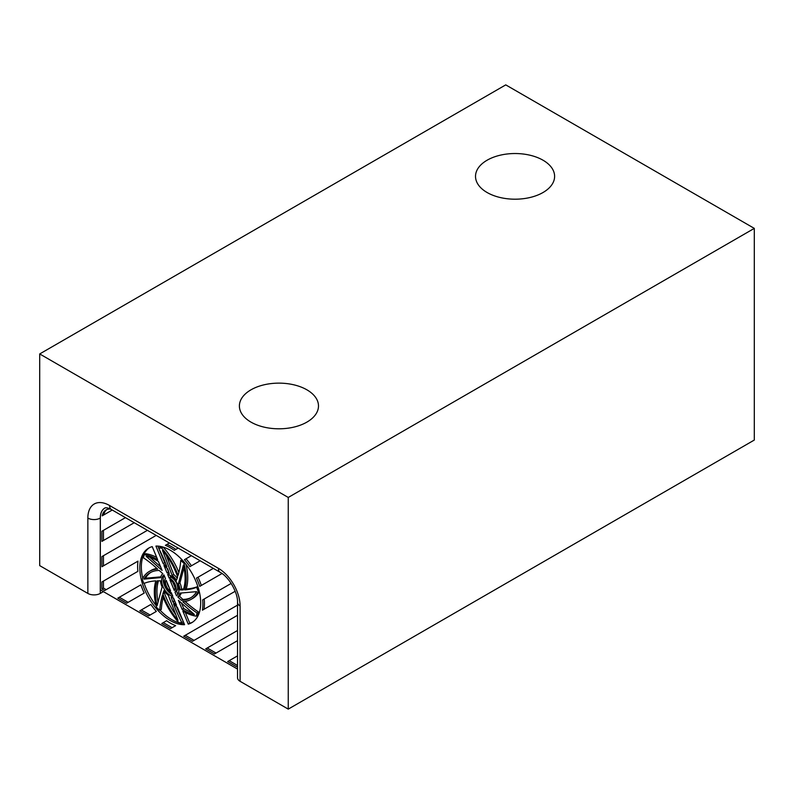 <?xml version="1.0" encoding="UTF-8"?>
<svg xmlns="http://www.w3.org/2000/svg" width="794" height="794" viewBox="0 0 794 794"><rect width="100%" height="100%" fill="white"/><g stroke="black" fill="none" stroke-linecap="round" stroke-linejoin="round"><path stroke-width="1.19" d="M160.507 580.851A13.845 7.99 -120 0 0 162.105 586.945L157.093 605.663A47.928 27.671 -120 0 1 157.222 580.821A103.528 59.768 60 0 1 160.507 580.851M237.525 669.064L103.389 591.629L100.282 593.426L103.389 591.629L237.525 669.064L100.342 589.863L100.342 518.115A21.974 12.684 60 0 1 104.887 508.051A21.974 12.684 60 0 1 105.265 507.852M159.743 610.308A103.528 59.768 -120 0 1 162.393 595.311A49.466 28.554 60 0 0 178.978 622.794L181.796 622.536A103.528 59.768 -120 0 1 173.549 603.926A49.466 28.554 60 0 0 177.32 607.172L184.565 624.679A43.065 24.862 -120 0 1 145.778 592.185A43.065 24.862 -120 0 1 148.716 548.088A43.065 24.862 -120 0 1 152.24 546.629L157.659 559.72A49.466 28.554 -120 0 0 144.25 554.609L143.406 557.755A103.528 59.768 60 0 1 153.053 565.01L157.649 569.09A49.466 28.554 -120 0 0 149.391 571.382A49.466 28.554 -120 0 0 142.215 579.273L143.843 583.471A103.528 59.768 60 0 1 155.842 580.88A49.466 28.554 60 0 0 156.597 607.509L159.743 610.308L161.301 609.415A103.528 59.768 -120 0 1 163.167 597.336M156.894 568.415A49.466 28.554 -120 0 0 150.949 570.489L149.391 571.382M162.859 573.705A13.845 7.99 -120 0 0 160.646 577.625L143.873 579.124A47.928 27.671 60 0 1 150.165 572.722A47.928 27.671 60 0 1 159.217 570.469L162.859 573.705M163.167 563.581A49.466 28.554 -120 0 1 166.939 566.837A103.528 59.768 -120 0 0 158.691 548.227L161.519 547.969A49.466 28.554 60 0 1 178.104 575.452A103.528 59.768 -120 0 0 180.744 560.455L183.9 563.244A49.466 28.554 60 0 1 184.655 589.882A103.528 59.768 -120 0 0 196.654 587.282L198.282 591.49A49.466 28.554 60 0 1 191.096 599.371A49.466 28.554 60 0 1 182.769 601.673A103.528 59.768 -120 0 0 197.081 612.998L196.237 616.154A49.466 28.554 60 0 1 182.828 611.033L188.247 624.124A43.065 24.862 -120 0 0 191.781 622.675A43.065 24.862 -120 0 0 194.709 578.578A43.065 24.862 -120 0 0 155.922 546.083L163.167 563.581L164.725 562.688L158.889 548.594M158.363 561.408L162.095 570.429L146.106 556.247A47.928 27.671 60 0 1 158.363 561.408M167.008 572.841L163.971 565.517A47.928 27.671 60 0 1 167.683 568.861A103.528 59.768 -120 0 1 169.301 573.586A13.845 7.99 -120 0 0 167.008 572.841L168.556 571.948L167.018 568.216M166.184 580.305L170.621 591.004A6.64 3.831 -120 0 1 166.274 585.972A6.64 3.831 -120 0 1 166.184 580.305M165.499 578.647A8.307 4.794 -120 0 0 165.281 586.121A8.307 4.794 -120 0 0 171.305 592.661L172.834 596.363A12.178 7.037 -120 0 1 162.959 586.468A12.178 7.037 -120 0 1 163.971 574.945L165.499 578.647M181.27 600.284A47.928 27.671 -120 0 0 190.332 598.041A47.928 27.671 -120 0 0 196.624 591.639L179.841 593.138A13.845 7.99 -120 0 1 177.806 596.919A103.528 59.768 -120 0 0 181.27 600.284L182.819 599.391A47.928 27.671 -120 0 0 191.096 597.574M137.987 561.13L101.89 581.972L137.987 561.13A46.131 26.639 -120 0 0 137.878 571.343L104.619 590.547L101.89 588.969L101.89 581.972M227.65 661.571L237.525 655.874L227.65 661.571L236.443 666.652L237.525 666.027M216.028 653.065L207.234 647.993L237.525 630.505L205.686 648.887L214.469 653.968L237.525 640.659M183.712 636.202L237.525 605.137L183.712 636.202L192.505 641.284L237.525 615.29M103.448 565.854L103.448 555.711L147.416 530.323L101.89 556.604L101.89 566.757L156.2 535.394M103.448 540.486L103.448 530.342L125.442 517.638L101.89 531.236L101.89 541.389L134.236 522.71M110.574 509.083A19.771 11.414 60 0 0 105.989 509.956A19.771 11.414 60 0 0 102.198 515.842L112.262 510.026M140.885 584.831L117.81 598.15L140.885 584.831A46.131 26.639 -120 0 0 144.22 593.058L126.593 603.232L117.81 598.15M165.38 545.319L169.38 543.007L165.38 545.319A46.131 26.639 -120 0 1 174.283 550.331L178.174 548.078M139.774 610.834L148.567 615.916L156.339 611.42A46.131 26.639 -120 0 1 150.84 604.452L139.774 610.834L141.332 609.941L150.116 615.013M184.456 559.671L191.354 555.691L184.456 559.671A46.131 26.639 -120 0 1 189.905 566.668L200.138 560.763M166.611 620.719L161.748 623.518L166.611 620.719A46.131 26.639 -120 0 0 175.643 625.642L170.531 628.6L161.748 623.518M196.465 578.111L213.318 568.375L196.465 578.111A46.131 26.639 -120 0 1 199.76 586.359L222.002 573.516M202.668 599.897L231.163 583.441L202.668 599.897A46.131 26.639 -120 0 1 202.42 610.189L235.183 591.272M172.169 575.402A13.845 7.99 -120 0 1 176.467 580.235A103.528 59.768 -120 0 0 177.648 576.92A47.928 27.671 -120 0 0 162.482 550.441L172.169 575.402L173.717 574.509L166.184 555.095M176.526 595.818L174.988 592.116A8.307 4.794 -120 0 0 175.216 584.642A8.307 4.794 -120 0 0 169.182 578.101L167.653 574.399A12.178 7.037 -120 0 1 177.538 584.295A12.178 7.037 -120 0 1 176.526 595.818M174.303 590.458A6.64 3.831 -120 0 0 174.223 584.791A6.64 3.831 -120 0 0 169.866 579.759L174.303 590.458M178.392 583.808A13.845 7.99 -120 0 1 179.99 589.902A103.528 59.768 -120 0 0 183.275 589.942A47.928 27.671 -120 0 0 183.404 565.1L178.392 583.808L179.94 582.915L184 567.779M182.124 609.345A47.928 27.671 -120 0 0 194.391 614.506L178.392 600.324L182.124 609.345L183.682 608.442L181.429 603.023M172.814 601.902A47.928 27.671 -120 0 0 176.516 605.236L173.479 597.912A13.845 7.99 -120 0 1 171.196 597.177A103.528 59.768 -120 0 0 172.814 601.902L174.362 600.998A47.928 27.671 -120 0 0 175.027 601.634M164.03 590.518A103.528 59.768 -120 0 0 162.849 593.833A47.928 27.671 -120 0 0 178.015 620.322L168.328 595.351A13.845 7.99 -120 0 1 164.03 590.518M149.51 547.661A43.065 24.862 -120 0 0 142.751 578.26M144.18 583.342A43.065 24.862 -120 0 0 156.071 605.504M160.051 610.129A43.065 24.862 -120 0 0 184.188 623.756M176.427 606.447A103.528 59.768 -120 0 0 183.136 621.216M156.696 557.398A49.466 28.554 -120 0 0 145.808 553.716L144.25 554.609M158.472 580.801A47.928 27.671 -120 0 0 158.046 602.09M177.806 596.919L179.365 596.026A13.845 7.99 -120 0 0 181.211 593.009M164.179 575.452A12.178 7.037 -120 0 0 172.109 594.597M173.281 597.872A103.528 59.768 -120 0 0 174.362 600.998M183.682 608.442A47.928 27.671 -120 0 0 192.267 612.631M164.834 591.669A103.528 59.768 -120 0 0 164.408 592.939A47.928 27.671 -120 0 0 175.861 614.764M179.365 596.026A103.528 59.768 -120 0 0 182.819 599.391M179.99 589.902L181.538 589.009A13.845 7.99 -120 0 0 179.94 582.915M181.538 589.009A103.528 59.768 -120 0 0 183.573 589.059M160.606 566.837L149.778 557.239M177.221 578.201A13.845 7.99 -120 0 0 173.717 574.509M185.975 564.355A49.466 28.554 60 0 1 186.213 588.989A103.528 59.768 -120 0 0 197.865 586.518M199.294 591.609A49.466 28.554 60 0 1 192.654 598.478L191.096 599.371M185.081 601.465A103.528 59.768 -120 0 0 198.639 612.105L197.795 615.251L196.237 616.154M188.247 624.124L189.806 623.23L185.339 612.462M189.806 623.23A43.065 24.862 -120 0 0 192.545 622.198M161.519 547.969L163.078 547.076L160.249 547.324L158.691 548.227L157.857 546.113M165.618 563.412A49.466 28.554 -120 0 0 164.725 562.688M163.078 547.076A49.466 28.554 60 0 1 178.888 572.524M174.888 587.223L172.913 582.449M167.157 582.657A6.64 3.831 -120 0 0 169.122 587.401M177.866 594.418L176.546 591.222A8.307 4.794 -120 0 0 176.774 583.749A8.307 4.794 -120 0 0 170.74 577.198L169.936 575.263M160.835 576.851L145.431 578.231A47.928 27.671 60 0 1 150.949 572.295M103.756 514.939A19.771 11.414 60 0 1 106.793 509.559M143.873 579.124L145.431 578.231M162.849 593.833L164.408 592.939M181.796 622.536L183.315 621.662M197.081 612.998L198.639 612.105M198.282 591.49L199.145 590.994M196.654 587.282L197.885 586.577M184.655 589.882L186.213 588.989M183.9 563.244L184.704 562.787M180.744 560.455L181.995 559.73M169.182 578.101L170.74 577.198M174.988 592.116L176.546 591.222M203.979 609.286A46.131 26.639 -120 0 0 204.217 599.004M201.309 585.456A46.131 26.639 -120 0 0 198.024 577.208M175.831 549.428A46.131 26.639 -120 0 0 166.929 544.426M101.89 556.604L103.448 555.711M101.89 531.236L103.448 530.342M128.152 602.328L119.358 597.257M106.178 589.644L103.448 588.076L103.448 581.079M101.89 588.969L103.448 588.076M237.525 665.481L229.208 660.677M205.686 648.887L207.234 647.993M191.463 565.775A46.131 26.639 -120 0 0 186.004 558.778M150.84 604.452L141.332 609.941M172.09 627.697L163.296 622.625M194.054 640.381L185.27 635.309M754.3 228.384L505.748 84.879L39.7 353.945L288.252 497.451L288.252 709.121L754.3 440.055L754.3 228.384L505.748 84.879L39.7 353.945L39.7 565.616L87.856 593.426A8.784 5.072 180 0 0 100.282 593.426A8.784 5.072 180 0 1 87.856 593.426L39.7 565.616L39.7 353.945L288.252 497.451L754.3 228.384L754.3 440.055L288.252 709.121L240.096 681.312A8.784 5.072 180 0 1 237.525 677.729A8.784 5.072 180 0 0 240.096 681.312L288.252 709.121L288.252 497.451L754.3 228.384M487.099 160.219A39.541 22.828 180 0 1 530.194 155.267A39.541 22.828 180 0 1 554.609 176.367A39.541 22.828 180 0 1 515.068 199.195A39.541 22.828 180 0 1 475.517 176.367A39.541 22.828 180 0 1 487.099 160.219A39.541 22.828 180 0 1 530.194 155.267A39.541 22.828 180 0 1 554.609 176.367A39.541 22.828 180 0 1 515.068 199.195A39.541 22.828 180 0 1 475.517 176.367A39.541 22.828 180 0 1 487.099 160.219M250.973 389.824A39.541 22.828 180 0 1 294.068 384.872A39.541 22.828 180 0 1 318.483 405.972A39.541 22.828 180 0 1 278.932 428.8A39.541 22.828 180 0 1 239.391 405.972A39.541 22.828 180 0 1 250.973 389.824A39.541 22.828 180 0 1 294.068 384.872A39.541 22.828 180 0 1 318.483 405.972A39.541 22.828 180 0 1 278.932 428.8A39.541 22.828 180 0 1 239.391 405.972A39.541 22.828 180 0 1 250.973 389.824M87.856 518.085L87.856 593.426L87.856 518.085A30.758 17.756 60 0 1 109.602 505.52L218.35 568.306A30.758 17.756 60 0 1 240.096 605.981L240.096 681.312L240.096 605.981A8.784 5.072 0 0 1 237.525 602.388A8.784 5.072 0 0 0 240.096 605.981A30.758 17.756 60 0 0 218.35 568.306L109.602 505.52A8.784 5.072 -60 0 0 111.428 509.55A8.784 5.072 -60 0 1 109.602 505.52A30.758 17.756 60 0 0 87.856 518.085A8.784 5.072 180 0 0 100.282 518.085L100.282 593.426L100.282 518.085A21.974 12.684 60 0 1 104.838 508.021A21.974 12.684 60 0 0 100.282 518.085A8.784 5.072 180 0 1 87.856 518.085M220.166 572.325A8.784 5.072 -60 0 1 218.35 568.306A8.784 5.072 -60 0 0 220.166 572.325L111.428 509.55C108.321 507.952 106.128 507.445 104.838 508.021C106.128 507.445 108.321 507.952 111.428 509.55L220.166 572.325C228.761 576.672 238.061 592.781 237.525 602.388L237.525 677.729L237.525 602.388C238.061 592.781 228.761 576.672 220.166 572.325"/></g></svg>
